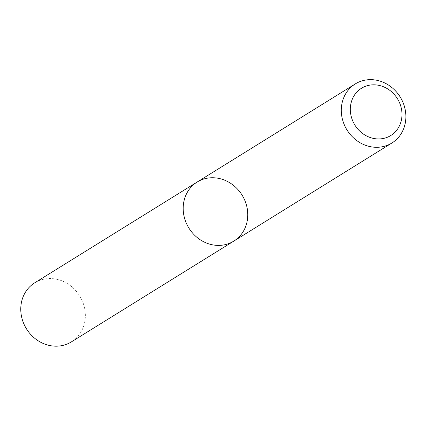 <?xml version="1.0" encoding="UTF-8"?>
<svg xmlns="http://www.w3.org/2000/svg" width="426" height="426" viewBox="0 0 426 426"><rect width="100%" height="100%" fill="white"/><g stroke="black" fill="none" stroke-linecap="round" stroke-linejoin="round"><path stroke-width="0.32" stroke-dasharray="2.13 1.6" d="M197.153 182.04A34.756 31.29 -121.8 0 1 207.515 178.148A34.756 31.29 -121.8 0 1 244.881 200.534A34.756 31.29 -121.8 0 1 233.805 241.105M34.735 282.821A34.756 31.29 -121.8 0 1 45.097 278.934A34.756 31.29 -121.8 0 1 82.463 301.32A34.756 31.29 -121.8 0 1 71.387 341.886"/><path stroke-width="0.64" d="M233.805 241.105A34.756 31.29 -121.8 0 1 188.888 228.07A34.756 31.29 -121.8 0 1 197.153 182.04A34.756 31.29 -121.8 0 1 207.515 178.148A34.756 31.29 -121.8 0 1 244.881 200.534A34.756 31.29 -121.8 0 1 233.805 241.105A34.756 31.29 -121.8 0 1 188.888 228.07A34.756 31.29 -121.8 0 1 197.153 182.04L34.735 282.821A34.756 31.29 -121.8 0 0 26.471 328.851A34.756 31.29 -121.8 0 0 71.387 341.886L391.909 143.003A34.756 31.29 -121.8 0 1 346.993 129.967A34.756 31.29 -121.8 0 1 355.257 83.938A34.756 31.29 -121.8 0 1 365.62 80.045A34.756 31.29 -121.8 0 1 402.985 102.432A34.756 31.29 -121.8 0 1 391.909 143.003M369.784 85.136A27.807 25.033 -121.8 0 1 401.02 121.623A27.807 25.033 -121.8 0 1 357.654 128.865A27.807 25.033 -121.8 0 1 369.784 85.136M355.257 83.938L197.153 182.04"/></g></svg>
